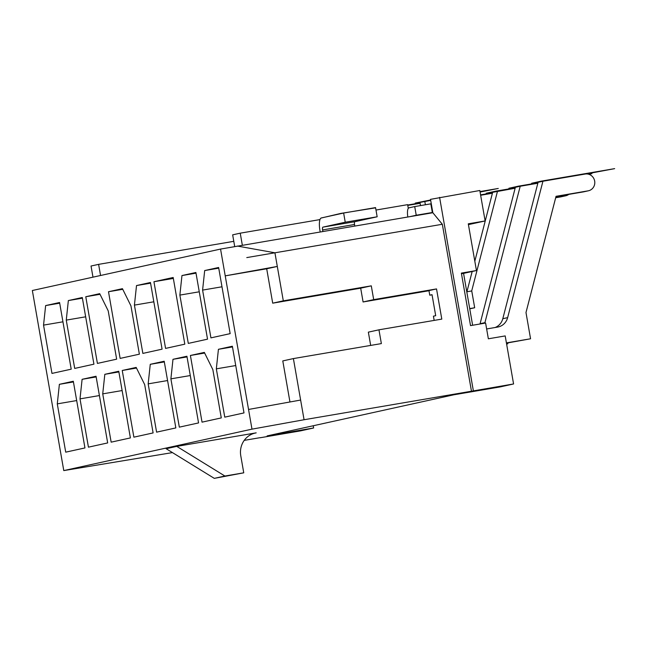 <?xml version="1.0" encoding="UTF-8"?>
<svg xmlns="http://www.w3.org/2000/svg" width="647" height="647" viewBox="0 0 647 647"><rect width="100%" height="100%" fill="white"/><g stroke="black" fill="none" stroke-linecap="round" stroke-linejoin="round"><path stroke-width="0.97" d="M506.617 344.05L507.846 343.775L506.601 343.994M407.772 205.398L420.097 203.304M484.781 323.185A13.328 12.746 77.6 0 0 484.926 322.651L520.212 186.247L537.843 183.247M568.778 194.383A8.524 8.16 -102.4 0 1 565.373 195.855L555.741 197.497M507.693 342.91L507.846 343.775M172.458 452.601L63.778 470.587L251.982 429.147L220.554 249.071L409.721 216.68L416.231 215.241L414.719 206.579L430.813 203.837L432.325 212.499L425.807 213.939L432.843 212.734L442.33 224.274L471.469 391.225L513.581 383.962L505.194 335.922L488.356 338.793L485.606 323.039L470.523 325.611L461.36 273.107L476.443 270.543L463.567 273.374L472.625 325.255M220.554 249.071L32.35 290.511L63.778 470.587M242.334 245.189L240.239 233.171L232.661 234.845L234.699 246.515M100.552 275.493L98.611 264.356L91.033 266.022L92.982 277.159M408.289 208.366L407.642 204.654L375.988 210.049M240.239 233.171L319.966 219.592M98.611 264.356L233.793 241.331M354.791 226.038L354.524 224.493A2.669 0.776 80.3 0 1 354.823 221.703L377.161 216.785L375.559 207.598L343.638 213.033L321.292 217.958A11.994 3.486 -99.7 0 0 319.95 230.518L320.192 231.925M322.869 231.472L322.594 229.936A2.669 0.776 80.3 0 1 322.893 227.146L345.239 222.22L343.638 213.033M377.161 216.785L345.239 222.22M414.719 206.579L408.961 207.849A9.325 2.709 -99.7 0 0 407.812 217.004M409.721 216.68L425.807 213.939M416.231 215.241L432.325 212.499M266.701 268.78L272.702 303.168L283.305 300.831L277.304 266.443L225.229 275.848L266.701 268.78L277.304 266.443L274.926 252.799L442.33 224.274L246.782 257.587M274.926 252.799L237.295 246.046M244.226 440.372L260.151 437.663M468.428 224.622L485.129 220.95L479.815 190.501L430.506 199.349L432.843 212.734M439.596 197.351L473.361 390.812M313.245 425.75L313.633 427.982L300.378 430.902L260.159 437.752M476.443 270.543L468.291 223.813L485.129 220.95M506.455 343.128L530.564 338.777L506.415 342.894M313.633 427.982L267.13 435.908L453.822 394.799L500.325 386.882L513.581 383.962M420.501 205.592L419.943 202.438L430.684 200.368M466.786 291.797L471.752 290.948L474.68 307.754L469.754 308.829M486.641 328.959L497.6 327.091A13.328 12.746 77.6 0 0 498.174 326.978A13.328 12.746 77.6 0 0 507.644 317.645L542.938 181.241L585.163 174.051A8.524 8.16 -102.4 0 1 594.633 180.885A8.524 8.16 -102.4 0 1 588.463 190.776L583.618 191.844A8.524 8.16 -102.4 0 1 583.246 191.916L555.983 196.559M495.076 327.519A13.328 12.746 77.6 0 0 502.8 318.712L538.086 182.308L542.938 181.241M425.386 204.759L424.796 201.371M474.68 307.754L469.714 308.595M588.463 190.776A8.524 8.16 -102.4 0 1 588.099 190.849L556.048 196.308L525.987 312.525L530.564 338.777M84.951 447.934L73.313 381.253L59.378 384.326L57.284 403.865L65.719 452.164L84.951 447.934M122.437 288.667L108.502 291.732L120.132 358.406L139.372 354.176L130.945 305.877L122.437 288.667M204.339 352.405L190.404 355.478L202.042 422.151L221.282 417.913L212.847 369.615L204.339 352.405M51.97 373.416L71.21 369.178L59.573 302.505L45.638 305.578L43.543 325.118L51.97 373.416M93.928 364.18L82.29 297.507L68.356 300.572L66.261 320.111L74.696 368.418L93.928 364.18M80.01 398.867L82.104 379.32L96.039 376.255L107.677 442.928L88.437 447.166L80.01 398.867L99.403 395.56M118.757 371.249L104.822 374.322L102.727 393.861L111.155 442.16L130.395 437.922L118.757 371.249M97.414 363.412L116.654 359.174L108.219 310.875L99.711 293.665L85.776 296.738L97.414 363.412M136.177 367.415L122.243 370.48L133.88 437.162L153.113 432.924L144.685 384.625L136.177 367.415M142.858 353.408L162.09 349.17L150.46 282.496L136.517 285.562L134.422 305.109L142.858 353.408M164.201 361.244L150.266 364.318L148.171 383.857L156.598 432.156L175.838 427.918L164.201 361.244M153.937 281.728L165.575 348.401L184.816 344.172L173.178 277.49L153.937 281.728L173.339 278.42M170.889 378.851L179.324 427.149L198.556 422.92L186.918 356.246L172.984 359.311L170.889 378.851L190.291 375.551M230.162 333.634L218.621 267.486L204.687 270.559L202.592 290.099L210.93 337.871L230.162 333.634M218.427 349.307L216.333 368.847L224.76 417.145L244 412.915L232.362 346.234L218.427 349.307L232.483 346.913M195.895 272.492L181.961 275.557L179.866 295.097L188.301 343.403L207.533 339.165L195.895 272.492M434.161 320.411L433.425 316.181L435.698 315.687L432.034 294.684L429.762 295.186L432.05 294.797M283.305 300.831L371.289 285.845L373.691 299.626L436.531 288.926L428.961 290.592L429.762 295.186M436.531 288.926L441.796 319.108L378.956 329.816L368.353 332.146L370.674 345.417M373.691 299.626L363.088 301.963L428.985 290.738M289.953 401.981L282.788 360.921L293.39 358.584L304.066 419.741L471.469 391.225M272.702 303.168L360.686 288.182L363.088 301.963M293.39 358.584L381.366 343.597L378.956 329.816M371.289 285.845L360.686 288.182M248.545 409.454L300.629 400.056M251.982 429.147L304.066 419.741M176.76 446.381L256.188 432.851A19.984 19.119 77.6 0 0 255.322 433.021A19.984 19.119 77.6 0 0 240.773 455.755L243.749 472.82L224.897 476.03L176.76 446.381L166.15 448.719L214.294 478.359L243.749 472.82M224.897 476.03L214.294 478.359M461.473 273.73L463.567 273.374M108.502 291.732L122.752 289.306M190.404 355.478L204.654 353.052M59.378 384.326L73.434 381.932M57.284 403.865L76.686 400.566M43.543 325.118L62.945 321.81M45.638 305.578L59.686 303.184M66.261 320.111L85.663 316.812M68.356 300.572L82.412 298.178M82.104 379.32L96.152 376.926M104.822 374.322L118.878 371.928M102.727 393.861L122.129 390.553M85.776 296.738L100.026 294.312M122.243 370.48L136.493 368.054M134.422 305.109L153.824 301.801M136.517 285.562L150.573 283.168M150.266 364.318L164.322 361.924M148.171 383.857L167.573 380.549M172.984 359.311L187.04 356.918M202.592 290.099L221.986 286.791M204.687 270.559L218.735 268.165M216.333 368.847L235.734 365.547M181.961 275.557L196.017 273.163M179.866 295.097L199.268 291.797M480.648 195.248L492.407 193.251M466.916 291.773L472.164 271.481M474.817 261.226L492.642 192.321L515.125 188.245M471.695 290.956L497.494 191.253M565.745 195.782L560.892 196.85A8.524 8.16 -102.4 0 1 560.528 196.923L555.676 197.747M480.001 323.993A13.328 12.746 77.6 0 0 480.082 323.718L515.368 187.315L520.212 186.247M320.961 218.088L340.945 213.389L375.6 207.824M480.584 194.876L492.513 192.838M495.683 191.649L486.188 193.267L495.812 191.148L515.23 187.84M407.707 205.026L420.032 202.923M518.401 186.643L508.914 188.261L518.53 186.142L537.948 182.834M588.552 174.213L591.932 173.639L588.875 174.31M422.984 201.767L415.253 203.085L430.619 199.988M480.001 191.577L498.271 188.463L480.082 192.038M541.127 181.645L531.632 183.263L541.256 181.144L614.65 168.641L586.336 173.938M354.524 224.493L322.594 229.936M354.823 221.703L322.893 227.146M502.8 318.712L507.644 317.645M583.246 191.916L588.099 190.849M256.188 432.851L254.473 433.231M480.082 323.718L484.926 322.651M560.528 196.923L565.373 195.855"/></g></svg>
